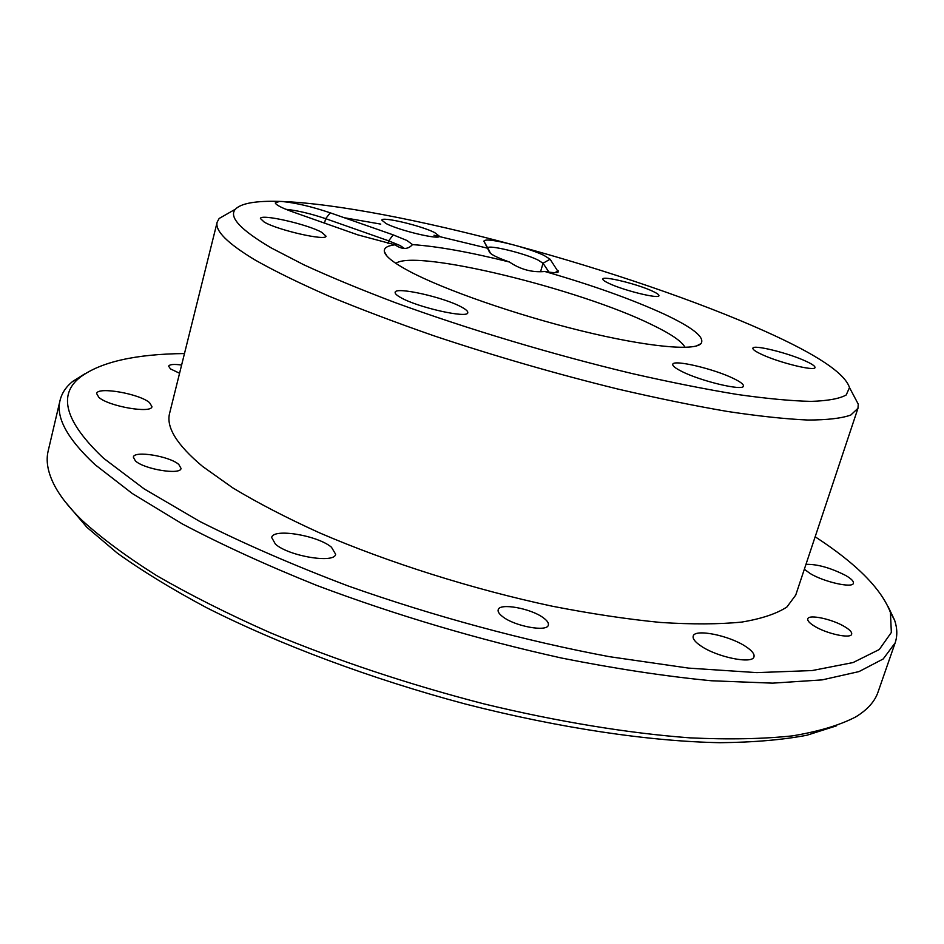 <?xml version="1.0" encoding="UTF-8"?>
<svg xmlns="http://www.w3.org/2000/svg" width="944" height="944" viewBox="0 0 944 944"><rect width="100%" height="100%" fill="white"/><g stroke="black" fill="none" stroke-linecap="round" stroke-linejoin="round"><path stroke-width="1.42" d="M279.566 201.402L281.926 201.485C295.401 202.771 311.496 206.547 330.223 212.813L393.164 234.855L406.923 240.472L412.563 244.626C437.355 246.313 469.652 252.107 509.43 262.007C497.771 257.854 491.175 254.656 489.653 252.414L483.871 241.133C484.945 238.95 494.278 240.059 511.86 244.472L515.872 245.546C527.342 248.779 536.652 252.024 543.791 255.281L550.104 259.222L558.282 271.919C557.137 272.969 552.653 272.828 544.841 271.494C592.148 285.112 631.984 299.342 664.352 314.199C692.861 327.603 705.097 337.409 701.05 343.581C694.3 351.298 646.475 346.826 581.174 330.801C515.967 314.836 443.869 289.655 409.295 271.258C393.589 262.857 385.27 256.296 384.338 251.564C383.771 247.977 387.323 245.723 395.005 244.815L357.776 234.855L292.982 211.987C281.949 208.022 276.037 204.99 275.27 202.913L279.566 201.402C255.883 200.683 241.168 203.279 235.434 209.179C228.436 216.872 240.449 229.829 271.471 248.048L303.838 264.792C330.105 276.887 360.573 289.501 395.253 302.635C467.398 329.008 553.786 354.885 632.303 373.6C670.641 382.308 705.699 389.27 737.465 394.498C766.776 398.639 791.296 400.94 811.061 401.389C827.864 400.834 839.582 398.698 846.213 394.97L849.494 387.583C844.868 373.175 816.572 354.33 764.605 331.073C698.548 301.419 605.871 269.901 515.872 245.546M404.445 248.461L400.15 245.57L388.692 240.85L325.668 218.678C310.458 213.556 297.207 210.429 285.914 209.308M548.971 272.143L543.024 263.234L537.82 259.919C523.885 253.075 487.753 244.378 487.871 247.953L490.514 253.393M149.518 402.628L151.949 406.593C151.831 413.85 108.678 406.439 98.837 397.341L96.654 393.577C97.185 386.356 139.311 393.66 149.518 402.628M331.462 547.225L335.627 554.222C334.837 563.816 288.758 556.252 275.436 544.145L271.695 537.525C272.922 527.956 317.691 535.366 331.462 547.225M745.961 646.675C751.99 650.687 754.669 654.039 753.996 656.729C752.864 664.505 716.826 657.201 700.719 645.814C695.032 641.92 692.53 638.699 693.203 636.138C694.595 628.421 729.535 635.489 745.961 646.675M805.975 564.347C817.28 564.075 830.531 567.792 845.73 575.498C851.299 578.743 853.848 581.315 853.411 583.25C852.762 588.442 824.195 582.059 810.2 573.551L804.335 569.256M184.469 353.552C135.57 354.059 100.89 361.906 80.417 377.069C57.395 394.816 65.124 421.885 103.616 458.277L144.172 488.898L199.715 521.418C243.694 543.614 293.218 565.149 348.289 586.012C433.497 616.184 524.652 640.823 609.364 656.67L688.4 668.092L756.828 672.624L812.159 670.559L853.069 662.558L879.277 649.519L891.348 632.456L890.416 612.396C881.259 588.619 856.173 563.415 815.156 536.782M888.162 606.697L894.629 620.243C897.331 628.315 897.508 635.867 895.136 642.899L883.195 658.971L859.016 671.585L822.13 679.892L772.64 683.149L711.434 680.766C665.367 676.305 615.464 668.741 561.727 658.074C477.912 639.513 396.338 615.323 316.995 585.516C266.999 565.432 222.182 544.936 182.546 524.05L132.266 493.5L95.073 464.684C67.272 438.771 55.602 417.307 60.086 400.291C61.856 393.082 66.045 386.804 72.653 381.435L85.373 373.47M836.62 725.783L806.931 735.234C782.623 739.86 753.725 742.35 720.248 742.692C649.838 741.453 559.497 728.143 465.321 704.012C371.075 678.866 279.023 644.351 206.642 607.724C172.174 589.316 142.426 571.132 117.375 553.172L86.907 527.318L65.089 501.63M60.086 400.291L48.168 450.972C45.831 460.601 47.648 471.54 53.619 483.765C59.153 494.975 68.523 507.07 81.727 520.061C101.161 537.844 126.083 556.323 156.456 575.486C189.827 594.803 227.657 613.848 269.949 632.598C337.067 660.564 408.41 684.329 484.001 703.894C558.164 721.806 628.893 733.323 690.123 737.866C728.992 739.659 763.13 738.987 792.512 735.86C818.908 731.458 840.03 725.122 855.866 716.838C867.465 709.711 874.852 701.463 878.038 692.07L895.136 642.899M853.376 394.922L858.261 404.162L857.978 408.268L850.768 415.065C841.493 418.345 827.204 419.997 807.899 420.033C785.727 419.042 758.988 416.198 727.694 411.501C694.1 405.743 657.52 398.262 617.966 389.07C556.181 373.883 494.986 356.171 434.382 335.958C395.819 322.541 360.62 309.243 328.772 296.062C299.413 283.188 274.869 271.188 255.14 260.037C227.41 243.304 214.748 230.655 217.179 222.1L219.138 218.477L228.224 213.297M344.265 217.734L380.727 224.106M433.98 235.245L487.47 248.189M511.86 244.472C422.723 220.518 335.297 203.467 281.926 201.485M685.037 347.368C681.946 341.398 670.783 333.787 651.549 324.559C579.356 288.947 415.325 248.744 395.831 263.352M179.572 373.258L170.463 368.892L168.634 366.189C169.519 364.372 173.849 363.983 181.614 365.033M178.805 464.483L181.047 468.425C180.717 475.269 144.172 469.321 135.393 460.896L133.34 457.132C133.965 450.3 169.755 456.176 178.805 464.483M543.496 617.919C547.225 620.668 548.842 623.052 548.334 625.058C547.426 632.279 514.834 626.379 502.715 616.703C499.199 614.037 497.689 611.736 498.184 609.812C499.317 602.626 531.13 608.384 543.496 617.919M845.01 626.887C849.895 629.872 852.113 632.303 851.665 634.167C850.933 639.088 826.271 633.731 814.141 625.966C809.445 623.016 807.332 620.656 807.781 618.863C808.642 613.978 832.75 619.205 845.01 626.887M857.978 408.268L795.733 595.086L786.93 606.98C776.7 613.706 761.631 618.745 741.713 622.084C719.045 624.326 692.058 624.456 660.741 622.474C627.276 619.217 591.086 613.777 552.181 606.19C472.968 589.304 388.633 562.648 319.52 532.841C286.386 517.784 257.476 502.798 232.79 487.883L202.606 466.442C176.882 444.907 165.896 427.148 169.637 413.189L217.179 222.1M434.712 232.602L439.373 236.224C439.916 240.165 399.395 230.584 386.084 223.563L381.801 220.141C381.636 216.282 421.083 225.628 434.712 232.602M652.422 291.118C656.953 293.206 659.136 294.729 658.959 295.684C659.325 299.224 623.654 290.492 608.963 283.401C604.691 281.395 602.65 279.931 602.838 279.035C602.779 275.565 637.471 284.061 652.422 291.118M805.987 361.257C812.218 364.124 815.215 366.225 815.002 367.535C815.179 371.558 778.552 362.52 761.324 354.236C755.448 351.463 752.628 349.457 752.887 348.218C753.017 344.277 788.5 353.021 805.987 361.257M734.137 378.804C740.639 382.013 743.73 384.432 743.424 386.061C743.506 391.359 700.33 381.105 681.356 371.216C675.302 368.148 672.435 365.847 672.777 364.325C673.119 359.133 714.797 369.021 734.137 378.804M461.628 307.119C466.017 309.49 468.071 311.343 467.787 312.688C468.177 318.777 417.578 307.449 400.693 297.549C396.704 295.319 394.852 293.572 395.135 292.321C395.347 286.351 444.235 297.325 461.628 307.119M321.739 232.318L325.999 236.142C326.636 241.239 278.079 230.277 264.249 222.1L260.426 218.524C260.332 213.521 307.461 224.212 321.739 232.318M412.563 244.626L410.345 246.596C406.097 249.535 400.988 248.945 395.005 244.815M544.841 271.494C532.239 272.663 520.439 269.5 509.43 262.007M393.164 234.855L388.692 240.85L388.008 243.41M487.954 248.449L483.965 241.416M330.223 212.813L325.668 218.678L324.512 223.114M550.104 259.222L543.024 263.234L540.57 271.73M558.199 270.798L555.013 272.615M487.859 248.201L483.871 241.133M80.417 377.069L72.653 381.435M235.434 209.179L219.138 218.477M696.365 346.011L701.05 343.581M386.993 256.131L384.338 251.564M849.494 387.583L858.261 404.162M890.416 612.396L894.629 620.243M557.491 272.344L558.282 271.919M275.801 203.798L275.27 202.913M408.292 247.741L410.333 246.608"/></g></svg>
